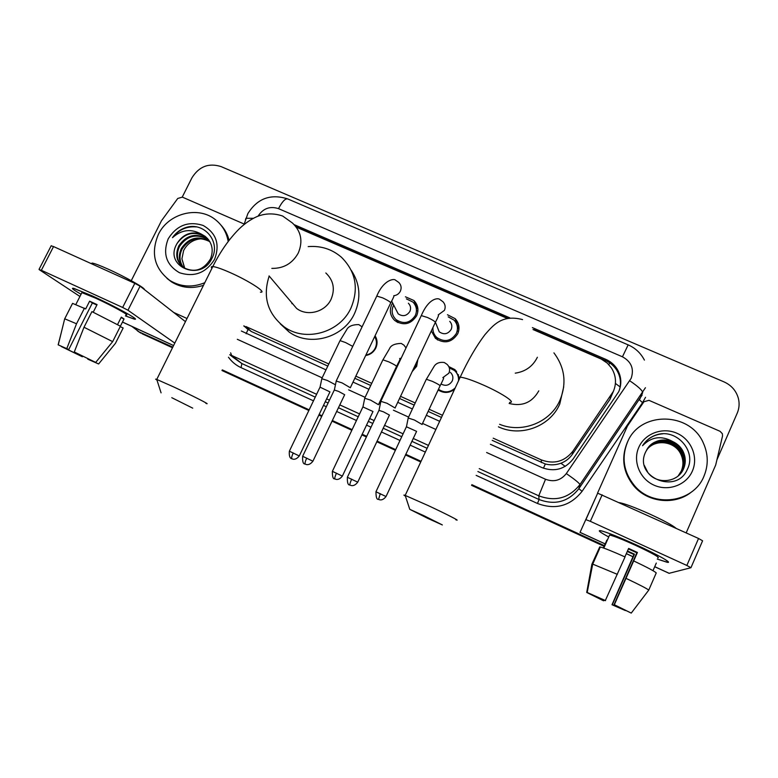 <?xml version="1.0" encoding="UTF-8"?>
<svg xmlns="http://www.w3.org/2000/svg" width="778" height="778" viewBox="0 0 778 778"><rect width="100%" height="100%" fill="white"/><g stroke="black" fill="none" stroke-linecap="round" stroke-linejoin="round"><path stroke-width="1.17" d="M375.074 335.746C377.437 339.665 377.67 343.769 375.803 348.058C373.654 352.22 370.27 354.719 365.65 355.546M417.864 359.553L416.677 366.273L412.214 371.544M395.487 370.25L394.971 369.715M454.566 389.301C449.198 393.24 443.732 393.454 438.16 389.943M396.42 321.761L396.508 320.497M405.426 296.797L413.935 300.532C418.087 304.976 418.982 310.062 416.638 315.78C410.784 324.465 403.5 326.05 394.796 320.536C390.255 316.053 389.204 310.821 391.645 304.83L392.657 303.06M435.68 338.537L435.923 336.65M447.457 314.74L455.208 318.688C459.176 323.162 460.012 328.19 457.727 333.781C451.717 342.651 444.277 344.158 435.427 338.304L431.333 330.913M456.608 371.378L455.626 371.3M492.211 440.358L545.329 463.989C550.649 465.332 555.842 465.079 560.899 463.231C565.625 461.451 569.438 458.485 572.345 454.333L609.981 399.357L613.686 390.663M493.213 438.179L541.303 459.895C553.975 464.534 564.497 461.646 572.851 451.24L613.385 391.353C616.721 383.253 616.069 375.443 611.43 367.945L607.326 363.161L601.2 359.037L533.027 329.532M243.815 325.982L251.255 331.486L327.83 366.088M354.826 378.283L370.736 385.47M384.575 391.723L385.207 392.015M399.542 398.482L414.207 405.114M428.143 411.406L441.476 417.436M251.255 331.486L245.867 326.517L328.841 363.978M355.838 376.163L371.748 383.34M385.587 389.593L386.219 389.875M400.544 396.352L415.209 402.965M429.145 409.257L442.478 415.277M507.178 318.348L296.311 227.157M448.809 366.594L454.965 369.638L459.137 377.242M417.3 308.185L417.864 308.496L417.3 308.185M416.668 310.471L417.883 311.278M457.522 325.865L458.962 326.857L457.522 325.865M455.208 318.688L458.884 329.921M457.347 374.237L458.534 374.899L457.347 374.237M458.612 378.876L459.166 379.401M172.794 347.134L138.474 331.613M604.156 545.942L471.711 485.015L604.156 545.942M420.898 461.646L405.61 454.615L420.898 461.646M395.535 449.976L376.922 441.408L395.535 449.976M366.555 436.643L362.003 434.552L366.555 436.643M351.996 429.942L332.157 420.82L351.996 429.942M321.849 416.074L318.98 414.762L321.849 416.074M309.022 410.181L222.129 370.211L309.022 410.181M604 546.273L471.565 485.346M420.752 461.967L405.464 454.936M395.38 450.297L376.766 441.729M366.399 436.964L361.848 434.873M351.841 430.263L332.002 421.141M321.693 416.395L318.824 415.073M308.866 410.492L221.983 370.523M172.483 347.747L142.111 333.772M490.412 444.277L541.935 467.588C554.451 472.188 564.828 469.338 573.075 459.059L618.743 391.645C621.982 383.817 621.408 376.241 617.042 368.918C614.25 364.61 610.487 361.42 605.741 359.319L532.385 327.616M533.922 329.6L605.459 360.535C610.176 362.616 613.92 365.796 616.701 370.085C620.504 376.338 621.418 382.971 619.424 389.963M182.246 197.077L191.991 177.724C199.071 166.453 208.737 162.728 221.01 166.57L724.055 381.901C731.427 385.266 736.202 390.751 738.371 398.355C739.625 403.442 739.246 408.372 737.233 413.147L717.034 459.574M138.465 331.34L131.783 326.361M604.302 545.602L471.867 484.684M421.054 461.315L405.766 454.284M395.681 449.645L377.067 441.087M366.701 436.322L362.159 434.221M352.142 429.621L332.303 420.499M322.004 415.753L319.136 414.441M309.177 409.86L222.284 369.89M509.814 317.862L294.21 224.667M241.345 331.02L326.011 369.871M353.008 382.086L368.928 389.292M382.766 395.555L383.398 395.837M397.733 402.333L412.398 408.965M426.334 415.277L439.667 421.306M295.971 226.699L507.655 318.241M627.438 442.274C639.691 410.91 690.378 411.426 703.506 443.392C708.311 454.352 708.466 465.283 703.973 476.185C693.461 503.094 652.742 508.335 634.274 485.375C623.625 472.032 621.35 457.668 627.438 442.274M691.798 491.735C675.314 505.564 647.821 502.734 633.846 485.958C623.256 472.684 620.99 458.378 627.049 443.061L627.856 441.369M645.701 451.872C633.068 476.826 676.5 495.187 687.256 469.504C696.796 451.755 677.492 429.378 658.246 434.338C651.468 436.127 646.226 439.92 642.55 445.726C651.332 436.721 661.368 435.31 672.649 441.525C660.746 437.722 651.799 441.087 645.818 451.619L645.701 451.872M692.381 471.05C686.39 485.083 668.331 491.715 654.026 485.171C639.633 478.84 632.572 461.082 638.806 447.311C644.836 433.453 662.623 426.869 676.899 433.239C691.253 439.395 698.595 457.114 692.381 471.05M679.223 474.979L683.317 469.008C685.788 463.124 685.544 457.201 682.588 451.24C676.024 437.81 654.736 436.137 647.199 449.032M644.359 465.526L647.821 472.441C656.544 484.82 678.027 482.739 683.58 468.745C686.05 462.852 685.807 456.91 682.841 450.939C680.624 446.796 677.22 443.654 672.649 441.525M678.708 475.465L682.277 470.048C684.728 464.203 684.484 458.33 681.547 452.417C675.158 439.385 654.648 437.372 646.829 449.645M678.844 475.348L682.53 469.786C684.99 463.941 684.747 458.048 681.81 452.125C675.372 438.996 654.668 437.061 646.917 449.49M678.183 475.932L681.256 471.069C683.687 465.273 683.444 459.448 680.536 453.574C674.302 440.922 654.541 438.607 646.479 450.258M678.309 475.815L681.509 470.816C683.94 465.011 683.706 459.166 680.789 453.282C674.516 440.543 654.57 438.296 646.567 450.102M662.798 433.813C654.142 434.494 647.393 438.461 642.55 445.726M636.015 544.765C659.073 555.55 669.654 561.415 667.748 562.358L657.293 559.09L667.077 562.27C673.515 563.632 657.614 554.597 636.015 544.765C619.551 537.306 608.046 532.677 601.491 530.868C597.018 529.915 599.439 531.948 608.736 536.985C600.13 532.337 597.416 530.236 600.597 530.674C606.47 532.055 618.286 536.752 636.015 544.765M597.504 493.194L627.408 426.091L643.941 401.73L648.978 400.339L720.068 431.304L722.373 433.725L722.529 436.001L715.702 465.001L686.186 532.872M669.061 573.318L690.942 567.716L686.848 565.46L698.547 538.473L702.592 540.798L690.961 567.658M605.06 543.9L580.028 532.395L597.689 493.184L698.547 538.473M602.143 494.837L590.346 521.338L686.848 565.46M590.346 521.338L585.727 519.597M628.4 548.928L636.851 552.808L614.046 604.73L631.25 613.093L614.338 604.73L637.425 552.468L628.624 548.422L624.899 556.883M625.434 610.331L612.286 604.739L634.478 554.189L627.486 550.999M609.252 535.818L609.612 535.001C613.91 536.013 622.488 539.426 635.334 545.232C652.946 553.498 660.444 557.719 657.809 557.904M625.337 610.545L612.014 604.739L633.944 554.5L627.282 551.466M603.456 547.984L606.976 540.029L603.281 547.916M619.414 502.656C624.909 503.697 634.887 507.431 649.338 513.869C663.683 520.453 672.581 525.267 676.033 528.281M599.537 547.372L591.902 564.186L586.709 592.457L592.058 594.752M599.741 546.905L600.315 547.012C604.263 548.043 612.51 551.349 625.035 556.941L605.284 600.626L586.982 592.379L592.214 563.904L599.741 546.905M592.214 563.904L617.372 574.359M604.049 600.062L603.514 600.762L586.709 592.457M586.982 592.379L605.537 600.606M603.757 600.742L591.98 594.927M656.292 563.077L652.975 570.682M633.866 561.006C647.131 567.308 654.59 571.276 656.243 572.919L648.755 590.113L631.25 613.093M626.212 578.453C639.497 584.755 647.014 588.645 648.755 590.113M636.851 552.808L637.425 552.468M633.944 554.5L634.478 554.189M606.568 540.477L607.083 540.71M204.789 282.706C192.37 287.763 180.71 287.004 169.818 280.44C154.384 268.527 150.562 253.181 158.362 234.431C168.359 213.143 198.555 205.46 215.73 219.941C222.547 225.494 226.69 232.68 228.178 241.501M221.059 225.231C224.988 229.539 227.662 234.567 229.072 240.324M176.791 243.991C163.594 266.582 200.889 282.268 211.733 258.753C221.078 242.444 204.964 222.43 187.216 227.118C181.05 228.849 176.139 232.369 172.492 237.669C181.459 229.636 191.125 228.469 201.502 234.197C191.096 230.949 182.888 234.139 176.898 243.757L176.898 243.757C184.649 232.855 194.286 230.609 205.82 237.047L207.765 238.758M214.572 259.337C205.946 273.01 194.247 277.474 179.465 272.718C166.268 264.948 162.524 253.628 168.213 238.788C176.781 225.27 188.412 220.826 203.097 225.445C216.342 233.069 220.174 244.37 214.572 259.337M208.874 240.159L208.261 239.663C196.805 233.274 187.235 235.501 179.553 246.344C176.003 253.998 176.849 260.708 182.101 266.465M208.611 239.799L207.658 239.011C196.173 232.612 186.594 234.839 178.891 245.702C174.933 254.659 176.528 261.982 183.666 267.671C194.588 272.99 203.515 270.102 210.459 258.996C213.901 249.981 212.151 242.444 205.207 236.386L201.502 234.197M209.846 241.657C198.623 236.055 189.394 238.457 182.159 248.872C178.901 255.699 179.348 261.923 183.501 267.564M209.613 241.277C198.302 235.326 188.928 237.65 181.507 248.25C178.181 255.272 178.726 261.632 183.141 267.301M184.785 268.361L181.916 258.841L184.639 268.284M181.916 258.841L183.627 250.516C187.566 243.037 193.771 239.109 202.231 238.72M203.496 285.312C192.001 289.046 181.352 287.918 171.539 281.918L167.007 278.417M196.289 226.923C186.662 226.116 178.726 229.704 172.492 237.669M424.263 515.863L409.782 509.337L427.696 518.342L442.351 524.936L424.263 515.863M405.416 496.121C403.461 495.002 403.383 494.769 405.182 495.411L427.783 505.389C446.319 514.015 462.035 522.096 455.772 519.753M553.926 352.881C564.838 367.488 566.851 383.262 559.975 400.213C550.464 422.376 522.028 433.677 499.583 424.292M563.719 386.822L559.742 404.074C550.124 426.587 520.677 437.469 498.426 426.821M509.143 403.471C522.291 406.738 532.171 402.527 538.784 390.867M171.792 397.694L192.73 408.149L171.792 397.694M156.942 380.043C155.26 379.071 155.192 378.857 156.748 379.431L173.475 386.841C192.506 395.681 212.472 405.883 205.878 403.354M290.213 300.892L296.603 308.428C307.329 316.811 325.36 312.027 331.097 299.219C335.269 289.066 333.509 280.313 325.826 272.971M308.195 246.607C321.013 245.585 332.157 249.193 341.63 257.421C355.828 271.785 358.95 288.648 350.985 308C339.957 332.702 305.511 342.437 284.32 326.974C267.535 313.729 262.487 296.758 269.178 276.054M351.316 270.404C360.146 283.824 361.245 298.159 354.583 313.417C343.759 337.691 309.936 347.231 289.124 332.031L280.236 323.784M291.906 303.683L291.954 302.943M432.996 327.392C432.626 331.321 433.852 334.657 436.672 337.409C444.471 342.592 451.026 341.279 456.336 333.461C458.349 328.52 457.6 324.086 454.089 320.147L448.196 316.86M458.456 331.856L457.629 330.913M437.012 326.235L439.22 331.807C443.937 334.997 447.914 334.209 451.152 329.464C452.378 326.459 451.911 323.755 449.752 321.372M395.156 408.032L387.026 403.276L380.86 401.341M357.763 482.107L389.447 415.073L383.437 411.825L378.964 410.356M455.519 371.038L456.365 371.087M437.324 337.963L437.265 339.723M393.697 305.102L393.308 305.851C391.169 311.103 392.083 315.703 396.06 319.651C403.724 324.523 410.142 323.133 415.316 315.489C417.378 310.432 416.58 305.958 412.904 302.039L406.379 298.869M395.934 309.44L398.21 313.874C402.848 316.87 406.738 316.043 409.889 311.404C411.154 308.321 410.648 305.598 408.392 303.235M350.343 387.755L342.077 382.893L336.222 381.064M312.941 461.15L344.673 394.709L338.547 391.392L334.307 390.011M302.623 456.336L302.652 456.278C302.35 461.568 303.157 464.145 305.073 464.009L305.277 464.106C304.315 463.26 308.176 467.315 312.912 461.208L302.652 456.278L334.404 389.797L336.3 380.705M398.035 321.051L398.005 322.627M458.505 380.831C458.835 376.746 457.503 373.304 454.508 370.523L449.285 367.8M440.97 383.953C445.609 386.433 449.363 385.45 452.222 380.996C453.525 377.709 452.913 374.84 450.404 372.399M422.153 424.506L414.373 420.003L408.207 418.019M386.053 496.471L416.6 431.372L406.398 426.772M438.461 389.301C444.326 393.104 449.898 392.666 455.179 387.979M412.651 370.629L416.094 366.244L417.261 360.836M378.497 404.716L370.591 400.116L364.736 398.248M342.388 476.048L372.993 411.504L362.898 406.933M332.362 471.38L332.381 471.322C332.294 476.749 333.101 479.258 334.812 478.849L334.958 478.927C333.976 478.052 337.681 482.078 342.359 476.107L332.381 471.322L362.986 406.738L364.804 397.918M395.341 368.947L395.827 369.521M397.83 363.744L398.287 364.328M365.893 355.04C370.172 354.233 373.294 351.909 375.278 348.038C377.019 344.08 376.815 340.268 374.665 336.611M335.347 384.721L327.392 380.5L321.82 378.73M299.306 455.908L329.96 391.888L320.05 387.162L321.888 378.4L339.85 341.017M319.943 387.327L289.338 451.25M92.319 295.932C114.697 306.104 140.4 320.293 134.662 319.175L125.404 315.907L134.186 319.087C141.742 321.061 115.562 306.493 92.319 295.932L74.114 288.473C70.497 287.617 72.811 289.533 81.077 294.24C73.346 289.844 70.817 287.87 73.482 288.317L92.319 295.932M131.258 280.673L161.474 220.757L177.754 198.458L182.344 197.116L243.942 223.947M174.797 343.108L127.962 310.237L122.652 307.466L134.808 283.348L140.069 286.178L185.446 321.654M51.154 245.838L53.546 246.568L41.351 270.287L122.652 307.466M41.351 270.287L39.26 269.674L79.93 296.476M53.546 246.568L134.808 283.348M74.28 351.977L95.704 362.412L74.28 351.977L84.005 327.246L91.93 311.608L120.425 326.206L112.664 341.639L95.704 362.412M94.167 361.702L87.788 359.183L88.021 358.716M96.871 305.025L92.358 302.992L68.756 349.517L58.146 344.839L68.756 349.517M72.266 303.974L72.568 303.371L85.677 308.944L89.626 301.183L97.085 304.606L93.224 312.211M81.573 293.248L81.904 292.616L95.587 298.149C112.333 305.754 131.365 316.335 125.9 314.925M91.24 263.625L92.135 263.061C94.741 263.479 100.119 265.531 108.288 269.198C125.316 276.832 145.525 288.268 144.309 289.494M94.089 361.858L98.612 363.978L115.455 343.331L123.167 327.995L120.211 326.634M123.167 327.995L122.875 328.569M64.555 319.32L64.71 318.805L76.526 323.774L66.83 348.486M84.452 308.166L76.526 323.774M98.612 363.978L87.788 359.183M80.824 355.206L80.533 355.789L82.351 356.762L82.74 356.13M82.351 356.762L61.277 346.502L65.936 348.233M58.194 344.654L61.365 332.274M80.533 355.789L65.751 348.593M120.395 326.186L124.033 318.97L121.3 317.132L117.556 324.562M84.005 327.246L112.664 341.639M89.626 301.183L92.358 302.992M121.057 317.609L124.033 318.97M609.981 399.357L611.255 395.146M608.863 364.688L609.699 362.869M543.452 468.22L545.329 463.989M560.899 463.231L565.236 466.372M246.149 333.733L247.949 329.629M615.427 383.437L620.144 386.948M572.345 454.333L572.851 451.24M541.42 462.599L541.303 459.895M458.952 326.702L458.466 326.488M605.459 360.535L605.741 359.319M486.629 452.514L545.524 479.258C553.878 482.341 560.812 480.444 566.316 473.569L631.172 378.312C634.274 368.879 631.366 361.702 622.449 356.801L278.514 208.64C269.937 205.888 263.12 208.387 258.063 216.148M644.408 360.107C640.79 353.134 635.383 348.048 628.167 344.868L622.449 356.801M245.478 219.736L245.916 218.278L253.375 218.307M645.526 397.295L642.54 402.654L582.09 491.317C570.274 506.089 555.395 510.144 537.472 503.473L476.146 475.368M425.342 452.096L410.064 445.084M399.989 440.465L381.376 431.946M371.009 427.19L366.467 425.109M356.46 420.519L336.621 411.436M326.322 406.719L323.454 405.396M313.495 400.835L241.073 367.654C235.948 365.271 231.756 361.799 228.489 357.228M645.429 387.726L579.931 484.597L578.842 488.701L642.122 395.078M566.316 473.569C574.796 479.442 579.338 483.119 579.931 484.597C569.029 498.221 555.307 501.956 538.765 495.819L539.076 499.534C555.054 505.467 568.31 501.859 578.842 488.701L582.09 491.317M629.781 380.802C638.242 386.559 642.54 390.507 642.667 392.657L639.458 399.843L642.54 402.654M316.636 394.3L231.581 355.429L241.87 363.55L315.275 397.13M233.312 357.491L241.87 363.55L241.073 367.654M545.524 479.258L538.765 495.819L479.238 468.619M428.454 445.405L413.176 438.422M403.101 433.823L384.497 425.313M374.13 420.577L369.589 418.506M359.582 413.925L339.753 404.871M329.454 400.164L326.585 398.851M325.223 401.691L328.092 403.004M338.401 407.711L358.23 416.784M368.237 421.365L372.779 423.446M383.146 428.192L401.749 436.701M411.825 441.311L427.112 448.303M477.896 471.536L539.076 499.534L537.472 503.473M237.29 339.296L322.189 377.845M348.632 389.856L365.106 397.334M378.954 403.626L380.111 404.152M393.405 410.191L408.596 417.086M422.532 423.407L435.875 429.466M230.648 352.842L231.581 355.429M244.029 224.579L247.851 213.629C257.324 198.458 270.579 193.537 287.627 198.886C285.186 198.439 282.151 201.687 278.514 208.64M580.048 532.346L605.08 543.851M626.339 553.625L632.981 556.678M654.726 566.666L669.255 573.347M509.639 402.391C516.611 403.004 501.927 393.182 483.43 385.071C472.285 380.199 464.544 377.563 460.206 377.174C458.32 377.106 458.009 377.768 459.283 379.158M515.25 373.158C525.451 371.641 532.833 366.35 537.374 357.267M271.833 268.391C283.688 268.556 292.509 263.411 298.305 252.957C303.138 241.326 301.174 231.338 292.402 222.985L282.677 216.041C273.846 213.046 265.298 213.221 257.032 216.566C250.827 219.328 244.885 223.422 239.216 228.868C229.257 238.807 220.446 251.372 212.802 266.562C211.178 266.465 210.896 267.039 211.956 268.264M260.406 292.149C267.7 293.043 249.009 280.848 229.996 272.524C221.662 268.857 215.924 266.873 212.802 266.562L156.757 379.431L161.075 392.861M379.071 410.132L347.396 477.206C347.153 482.603 347.98 485.2 349.876 485.005L350.071 485.102C349.137 484.286 353.076 488.292 357.734 482.166L347.367 477.274M350.022 485.083C349.643 484.431 350.197 482.448 351.695 479.131M438.238 314.896L444.442 310.344C445.755 307.125 445.259 304.256 442.954 301.718L439.492 299.219C437.946 298.1 428.97 297.682 421.297 315.596L421.015 316.189M395.205 407.691L435.135 322.841C436.079 322.131 433.531 320.341 427.482 317.492L421.297 315.596L380.967 400.981M306.717 458.096C305.229 461.393 304.733 463.387 305.229 464.087L305.277 464.106M393.804 295.728C396.799 295.339 398.988 293.821 400.378 291.157C401.73 287.879 401.205 284.972 398.793 282.453L395.36 280.061C394.465 278.612 383.904 279.088 376.785 296.068L376.513 296.651M350.47 387.434L390.507 303.342C391.412 302.603 388.786 300.785 382.65 297.867L376.785 296.068L336.339 380.714M406.495 426.577L375.978 491.715C375.949 497.249 376.776 499.777 378.458 499.311L378.594 499.379C377.631 498.533 381.424 502.53 386.024 496.529L375.949 491.774M380.277 493.651L378.585 499.379M442.818 377.631L448.887 373.187C450.238 369.783 449.606 366.827 447.01 364.299L444.257 362.49C439.541 361.906 436.166 363.18 434.143 366.312L426.13 379.674M422.172 424.195L439.94 386.131C440.718 385.694 438.218 384.108 432.451 381.385L426.325 379.256L408.314 417.689M334.91 478.898C334.511 478.246 335.036 476.331 336.466 473.15M406.028 347.931L403.938 345.14L401.234 343.419C394.699 343.604 390.78 345.393 389.477 348.768L382.708 360.214M378.575 404.424L396.401 366.701C397.14 366.224 394.582 364.61 388.718 361.838L382.902 359.815L364.833 397.918M399.639 358.512L401.185 358.181M293.238 452.932C291.818 456.083 291.351 458.018 291.857 458.719L291.896 458.738C290.846 457.824 294.512 461.908 299.277 455.957L289.367 451.191C288.531 460.722 293.569 458.359 291.857 458.719L291.906 458.748M362.091 326.828L358.765 324.591C352.269 324.601 348.174 326.429 346.482 330.076L340.044 340.618L345.568 342.553L352.745 346.385M122.486 322.034L173.591 345.529M173.669 312.445L187.012 318.503M140.069 286.178L127.962 310.237M248.386 329.921L243.903 325.807M413.935 300.532L417.942 309.654M374.763 336.407L376.659 339.354M140.915 333.179L137.268 330.738M616.701 370.085L617.042 368.918M229.743 354.68L233.215 357.403M628.167 344.868L287.627 198.886M634.274 485.375L633.846 485.958M626.319 553.673L632.961 556.727M654.706 566.715L669.138 573.347M597.689 493.184L585.922 519.587M603.816 548.101L609.612 535.001M592.768 564.04L600.315 547.012M587.195 592.457L592.729 564.031M205.207 236.386L205.82 237.047M207.658 239.011L208.261 239.663M169.818 280.44L171.539 281.918M409.782 509.337L405.182 495.411L460.206 377.174C468.074 360.233 476.301 346.074 484.908 334.696C493.427 325.039 501.966 314.234 522.553 319.593M284.32 326.974L289.124 332.031M296.603 308.428L269.052 275.908M436.672 337.409L437.761 340.035M439.22 331.807L435.544 322.539M435.408 322.248C437.907 317.599 438.889 315.158 438.374 314.934M379.042 410.132L380.938 400.971M396.06 319.651L397.519 322.384M398.21 313.874L391.616 301.037M390.78 302.759C393.405 297.916 394.397 295.562 393.765 295.708M443.45 377.709C444.17 377.447 443.061 380.111 440.134 385.723M438.432 389.379L439.006 390.507M406.476 426.577L408.275 417.689M399.931 358.57C400.407 358.746 399.289 361.313 396.586 366.292M398.462 363.948L398.054 363.297M122.467 322.082L173.572 345.568M51.231 245.683L39.046 269.353M75.845 304.499L81.904 292.616M91.736 263.849L92.135 263.061M64.71 318.805L72.568 303.371M58.301 344.693L64.681 318.805"/></g></svg>
